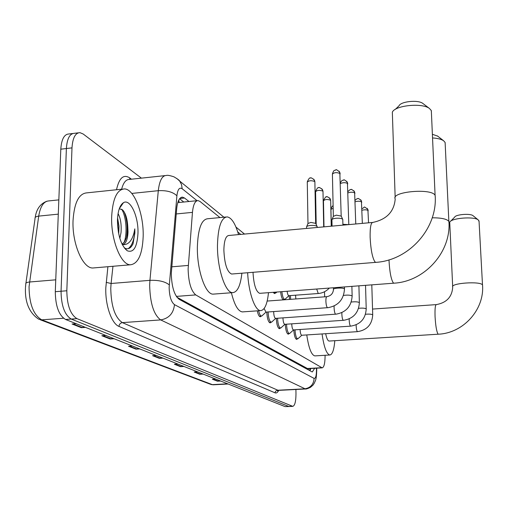 <?xml version="1.0" encoding="UTF-8"?>
<svg xmlns="http://www.w3.org/2000/svg" width="508" height="508" viewBox="0 0 508 508"><rect width="100%" height="100%" fill="white"/><g stroke="black" fill="none" stroke-linecap="round" stroke-linejoin="round"><path stroke-width="0.76" d="M219.951 217.583L200.012 201.466L198.069 200.596C195.097 200.717 193.231 204.641 192.456 212.376L188.119 269.037C188.5 282.283 191.04 290.906 195.745 294.913L322.186 367.862C324.11 367.24 325.076 363.049 325.088 355.289M176.905 297.212L307.708 368.675M240.754 234.404L237.75 231.972M275.571 292.932L274.631 293.58L273.247 292.31M284.524 299.409L284.201 299.809M283.204 299.885C281.959 298.818 281.102 296.107 280.632 291.751M289.471 299.422L289.198 295.675M261.328 316.097L260.293 316.776C259.061 316.56 258.058 314.585 257.289 310.845M271.113 322.25L270.142 322.904C268.268 322.085 267.151 318.472 266.789 312.058M280.372 328.066L279.457 328.701C277.711 327.946 276.657 324.491 276.282 318.338M289.154 333.578L288.29 334.2C286.658 333.489 285.655 330.187 285.274 324.282M297.485 338.811L296.672 339.414C295.142 338.753 294.189 335.585 293.802 329.908M188.963 201.505L184.544 198.025L182.499 197.142C179.432 197.269 177.489 201.168 176.67 208.839L171.291 273.463C171.647 286.728 174.269 295.345 179.159 299.307L311.829 371.767L312.369 371.913L314.636 368.287M295.916 389.484L295.98 393.903C295.916 401.51 294.856 405.663 292.779 406.356L76.949 318.637C70.409 314.554 67.037 305.264 66.827 290.773L71.99 147.872C72.657 137.947 75.305 132.867 79.927 132.645L83.172 133.998L141.415 178.143M289.23 406.521L285.102 406.61L65.557 319.469C58.896 315.404 55.48 306.146 55.296 291.694L60.795 149.187L66.383 148.533C67.069 138.614 69.742 133.541 74.416 133.306C69.742 133.541 67.069 138.614 66.383 148.533L61.055 291.236L66.383 148.533L71.99 147.872M65.557 319.469L71.241 319.056C64.643 314.979 61.246 305.708 61.055 291.236C61.246 305.708 64.643 314.979 71.241 319.056L288.715 406.438L71.241 319.056L76.949 318.637M289.166 406.527L292.779 406.356M310.801 368.503L310.02 370.776M179.584 198.755L183.794 202.025M219.831 380.702L217.475 381.203L220.662 381.032M215.557 379.006L212.331 379.184L217.475 381.203M202.26 373.729L199.809 374.256L203.124 374.072M197.555 371.862L194.202 372.053L199.809 374.256M183.064 366.109L180.511 366.668L183.959 366.465M177.857 364.046L174.365 364.249L180.511 366.668M84.43 326.955L81.363 327.673L85.49 327.381M76.263 323.717L72.073 324.015L81.363 327.673M113.068 338.328L110.147 338.995L114.084 338.728M105.835 335.458L101.841 335.725L110.147 338.995M138.786 348.532L135.998 349.161L139.757 348.92M132.334 345.973L128.524 346.221L135.998 349.161M162.001 357.746L159.334 358.337L162.935 358.121M156.223 355.454L152.578 355.683L159.334 358.337M60.795 149.187C61.493 139.281 64.198 134.207 68.91 133.972L72.752 133.509M143.173 236.576C142.38 254.292 138.163 263.696 130.518 264.782C121.05 265.309 110.744 239.782 111.677 216.51C112.732 198.653 117.005 189.452 124.492 188.906C134.328 189.059 143.897 214.319 143.173 236.576M94.558 267.849L92.913 267.989C82.772 268.58 71.914 243.364 73.057 220.301C74.295 202.603 78.924 193.446 86.944 192.85L122.377 189.128M118.713 233.915L118.986 226.155L117.57 217.78M119.85 238.404L121.025 232.639C121.603 224.65 120.618 218.3 118.066 213.589M122.117 244.265L124.695 241.624L126.46 237.693L127.495 232.861L127.787 226.682C127.305 218.65 125.571 213.049 122.574 209.887L119.564 208.813M127.787 226.682L128.022 231.978C127.667 239.541 125.876 243.757 122.657 244.621L122.307 244.646M117.456 220.193C117.862 210.896 119.863 205.061 123.45 202.686C130.219 198.304 138.614 216.51 137.979 233.267C137.116 247.218 133.547 253.06 127.273 250.774C121.031 245.504 117.754 235.312 117.456 220.193M127.273 250.774L124.276 247.828C127.006 249.485 129.432 248.984 131.559 246.316L133.007 243.98L134.874 232.867L134.804 228.873L134.036 232.759C131.845 241.122 128.048 245.072 122.657 244.621M118.408 232.359L117.469 219.627M126.409 237.858C127.845 228.543 127.127 219.958 124.25 212.096M120.79 206.489L120.39 206.153M125.597 249.428L125.952 249.479M124.142 242.418C127.686 232.861 125.997 215.983 121.685 209.201M128.276 248.679C132.442 245.224 134.62 238.627 134.804 228.873M431.406 112.37L431.267 110.496L429.406 108.433C422.078 102.603 394.811 105.435 392.335 112.204L395.16 197.428M372.364 222.472L228.816 235.483C225.768 235.883 224.117 240.735 223.869 250.038C224.504 263.95 227.082 271.945 231.61 274.034L232.118 273.99M241.891 273.202C240.487 285.706 237.426 292.189 232.708 292.64C225.4 293.192 217.164 268.421 217.468 245.339C218.008 227.019 221.259 217.538 227.222 216.891C231.578 217.697 235.35 223.603 238.538 234.601M214.09 294.062L213.144 294.132C205.473 294.71 196.945 270.091 197.364 247.117C198.006 228.879 201.454 219.424 207.709 218.745L225.914 217.011M395.3 109.379L399.015 105.823C400.698 101.429 418.02 99.619 422.758 103.378L423.126 103.657M445.186 143.847L445.065 142.38L443.573 140.722C441.274 139.205 437.604 138.278 432.562 137.941M253.003 272.301C253.74 284.664 255.962 291.675 259.671 293.338L260.033 293.313M268.491 292.671C267.291 304.178 264.681 310.153 260.661 310.604C255.003 310.959 248.514 292.583 247.656 272.733M243.059 311.855L242.386 311.906C238.081 311.328 234.41 304.94 231.388 292.741M432.397 134.277L437.648 136.131M479.057 221.469L478.193 219.856C473.843 216.23 451.148 218.097 449.726 222.161L452.672 286.525M325.672 333.712C326.65 338.404 327.793 340.849 329.095 341.059L329.235 341.052M334.797 340.703C334.054 349.834 332.41 354.603 329.857 355.003C326.561 354.178 323.964 347.155 322.053 333.94M315.119 355.879L314.871 355.892C311.41 355.079 308.712 348.088 306.762 334.931M450.729 221.139L454.685 217.106C455.657 214.465 470.122 213.265 472.942 215.614L473.189 215.811M265.932 312.115L264.128 308.521M262.388 315.436L261.417 316.09C260.293 315.9 259.372 314.122 258.648 310.744M331.883 219.888C332.003 219.1 333.394 218.554 336.055 218.249C339.376 218.04 341.579 218.37 342.678 219.24L342.792 219.774M332.061 219.456L333.324 216.344L336.334 215.151L341.217 216.103M275.634 318.383L275.552 318.389C274.479 317.881 273.863 315.773 273.685 312.064L273.691 311.569M272.123 321.647L271.234 322.237C269.469 321.45 268.427 318.027 268.103 311.963M342.9 224.301L348.532 224.638M284.81 324.307L284.74 324.314C283.731 323.825 283.14 321.786 282.969 318.186L282.969 317.875M281.343 327.52L280.53 328.054C278.886 327.33 277.895 324.06 277.559 318.249M293.51 329.927L293.446 329.933C292.487 329.463 291.929 327.482 291.757 323.983L291.757 323.844M290.081 333.083L289.331 333.565C287.801 332.892 286.855 329.768 286.512 324.193M301.847 335.229L301.701 335.261C300.8 334.81 300.266 332.886 300.101 329.489M298.374 338.353L297.688 338.798C296.253 338.169 295.358 335.178 295.008 329.825M306.521 227C306.622 226.257 307.943 225.743 310.483 225.457C313.785 225.26 315.982 225.584 317.081 226.441L317.189 226.955M306.692 226.581L307.95 223.533L310.813 222.415L315.671 223.355M276.555 292.348L275.698 292.919L274.701 292.202M288.874 295.694L288.792 295.7C288.036 295.459 287.484 293.973 287.141 291.262M285.471 298.875L284.683 299.396C283.356 298.952 282.423 296.374 281.87 291.656M295.84 298.952L295.567 295.199M290.684 299.333L290.411 295.58M171.723 266.821L188.271 265.43M178.81 199.987L179.095 202.495M308.515 368.63L308.458 369.926M176.339 296.399L195.745 294.913M176.232 213.951L192.456 212.376M307.016 368.529L321.653 367.703M197.034 200.698L182.169 188.735C179.432 187.046 177.679 189.395 176.898 195.79L169.145 287.325C169.38 296.24 171.152 302.006 174.473 304.635L314.109 378.403C315.639 378.612 316.427 375.787 316.465 369.926L316.395 368.186M305.435 388.988L160.68 319.913C153.791 314.858 150.12 303.308 149.669 285.261L149.936 280.34L111.093 283.489L110.769 288.366C111.125 306.235 114.998 317.659 122.384 322.624L278.257 390.392M278.695 390.366C277.628 392.544 276.416 393.363 275.057 392.83L118.974 326.403C119.228 324.237 120.364 322.98 122.384 322.624L160.68 319.913C168.935 318.452 173.533 313.36 174.473 304.635M118.974 326.403C111.652 323.748 105.15 305.149 105.804 287.858L107.899 266.713M116.503 189.744C119.139 178.022 123.482 174.034 129.546 177.787L131.464 179.21M66.827 290.773L55.296 291.694M292.335 406.267L285.102 406.61M169.266 284.88C165.106 281.534 158.661 280.022 149.936 280.34L158.299 190.684L131.782 193.434M176.898 195.79C172.93 191.96 166.732 190.259 158.299 190.684C159.461 180.657 162.128 175.59 166.294 175.476C167.297 175.019 169.85 175.47 173.958 176.822C177.679 179.038 179.584 180.442 179.661 181.039L176.689 178.391M164.941 175.622L129.426 179.426C125.952 179.387 123.355 182.645 121.628 189.205M112.954 266.281L111.093 283.489L106.178 282.359M314.109 378.403C313.626 384.454 310.471 387.934 304.641 388.836L277.139 390.271L275.558 391.268L275.057 392.83M129.927 179.375L129.546 177.787M182.169 188.735L181.546 184.601L179.661 181.039L223.901 217.202M179.775 198.507L184.544 198.025M58.839 199.879L49.016 200.895C43.809 201.162 40.367 206.229 38.703 216.11L29.058 286.715C29.235 303.962 33.458 314.998 41.726 319.837L38.64 319.157C29.388 312.934 24.981 302.622 25.432 288.233M25.463 287.636L25.768 284.302C25.438 283.083 26.676 282.315 29.489 282.01L55.753 279.825M58.287 214.147L38.703 216.11C35.96 216.471 34.735 217.329 35.033 218.688L25.914 283.261M40.138 319.729L210.045 384.118L213.411 384.791M63.519 318.243L41.726 319.837L212.338 384.639L227.673 383.813M160.077 358.223L153.48 355.625M136.773 349.04L129.47 346.158M110.96 338.861L102.838 335.661M82.213 327.533L73.114 323.945M181.223 366.56L175.235 364.198M200.495 374.155L195.034 372.002M218.129 381.108L213.138 379.139M431.33 110.668L435.096 195.421C432.2 187.896 390.576 191.63 395.211 198.92C394.157 211.645 386.664 219.488 372.751 222.441C370.853 222.739 369.983 227.692 370.129 237.299C370.764 249.574 372.358 257.746 374.91 261.81L375.755 262.363C408.838 260.49 437.705 228.473 435.165 195.561L435.229 196.958M389.001 259.861L389.014 260.369C389.623 271.729 391.027 279.19 393.211 282.753L393.884 283.185C424.612 281.603 451.307 252.044 448.913 221.539L448.964 222.625M432.232 217.792C441.439 217.805 446.983 219.011 448.856 221.424L445.122 142.513M479.025 220.809L482.505 285.026C481.114 280.911 449.999 283.102 452.698 287.09C452.095 296.888 446.627 302.73 436.296 304.616C435.229 305.048 434.823 309.048 435.064 316.617C435.604 325.736 436.582 331.521 437.991 333.978L438.34 334.2C463.194 333.216 484.556 309.67 482.536 285.083L482.562 285.623M333.35 216.192L332.41 174.13C334.099 172.422 336.664 172.206 340.087 173.488L340.176 173.92M339.077 171.126L340.087 173.488M265.836 312.128L327.45 307.696C326.574 306.838 326.053 304.635 325.888 301.092C325.882 298.304 326.212 296.831 326.885 296.666C330.879 295.897 333.07 293.522 333.458 289.547C332.308 288.093 343.103 287.42 344.38 288.868L344.488 289.293M340.404 183.547C343.052 182.423 345.472 182.41 347.682 183.502L347.758 183.902M346.685 181.197L347.682 183.502M275.552 318.389L335.585 314.179C334.759 313.366 334.258 311.239 334.093 307.784L334.137 305.994M343.503 295.421C347.459 294.894 350.304 295.053 352.038 295.891L352.146 296.278M347.986 192.888C350.704 191.954 352.996 191.986 354.863 192.983L354.933 193.345M353.885 190.729L354.863 192.983M284.74 324.314L343.268 320.313C342.487 319.538 342.017 317.475 341.852 314.115L341.871 312.63M351.263 302.038C355.06 301.593 357.734 301.758 359.283 302.527L359.378 302.876M355.162 201.784C357.873 200.997 360.039 201.06 361.671 201.968L361.74 202.305M360.718 199.765L361.671 201.968M350.844 326.092L350.545 326.117C349.809 325.38 349.358 323.374 349.193 320.103L349.199 318.897M358.591 308.312C362.229 307.937 364.744 308.102 366.135 308.807L366.224 309.131M361.969 210.255C364.636 209.582 366.687 209.664 368.135 210.496L368.198 210.807M367.195 208.337L368.135 210.496M357.715 331.597L357.448 331.616C356.743 330.911 356.311 328.968 356.152 325.78L356.146 324.815M365.519 314.268C368.999 313.944 371.373 314.109 372.637 314.763L372.72 315.062M307.975 223.38L307.283 182.131C308.889 180.511 311.391 180.315 314.782 181.534L314.884 181.985M313.684 179.095L314.782 181.534M316.198 224.517L315.595 191.7C317.183 190.163 319.615 189.973 322.897 191.129L322.993 191.541M321.818 188.747L322.897 191.129M323.996 226.86L323.463 200.768C325.037 199.307 327.412 199.123 330.587 200.222L330.676 200.596M329.533 197.891L330.587 200.222M288.792 295.7L318.237 293.51L316.694 289.027M331.305 226.193L330.937 209.372L333.172 208.236M324.675 296.831L324.491 291.751M309.969 368.548L309.651 370.573M178.365 202.565L197.218 200.679M307.588 368.681L322.186 367.862M278.187 390.392L277.571 390.868L278.13 390.398L305.308 388.995C305.956 389.217 307.67 388.664 310.458 387.344C314.427 383.915 312.738 385.318 314.274 383.203C315.506 380.098 316.395 380.422 316.732 370.148L316.655 368.173M78.283 132.842L74.416 133.306M244.513 234.061L235.96 227.07M181.597 197.231L182.499 197.142M35.204 217.513C36.386 209.144 40.284 203.708 46.895 201.219M228.143 384.004L213.239 384.804L210.966 384.493M130.518 264.782L92.913 267.989M119.304 208.661L123.45 202.686M231.61 274.034L375.755 262.363M232.708 292.64L213.144 294.132M422.758 103.378L429.406 108.433M259.671 293.338L393.884 283.185M260.661 310.604L242.386 311.906M437.299 135.858L443.573 140.722M329.095 341.059L438.34 334.2M329.857 355.003L314.871 355.892M372.535 309.067L436.194 304.622M472.942 215.614L478.193 219.856M332.403 173.819C334.347 168.751 334.531 170.929 335.794 169.989C335.75 169.107 337.09 169.843 339.82 172.212L341.185 215.995M266.008 312.115L261.753 316.027M261.417 316.09L259.334 316.236M327.609 307.746C338.118 305.949 343.745 299.701 344.481 288.995L344.43 286.925M342.919 225.146L342.779 219.399M267.17 301.06L326.803 296.672M333.451 289.249L333.419 287.757M332.061 226.13L331.927 220.047M341.116 215.881L342.678 219.246M340.385 182.702C342.76 179.013 342.373 180.886 343.662 180.08C343.611 179.248 344.862 179.978 347.409 182.258L348.805 224.612M275.704 318.376L271.545 322.18M271.234 322.237L269.234 322.377M335.731 314.223C345.961 312.49 351.428 306.419 352.139 296.005L351.885 286.36M347.955 191.7C349.396 189.967 350.393 189.281 350.958 189.643C350.92 188.843 352.133 189.548 354.597 191.77L355.771 223.977M284.88 324.307L280.816 327.997M280.53 328.054L278.594 328.187M343.402 320.351C353.371 318.675 358.692 312.769 359.372 302.635L358.908 285.833M355.124 200.374C356.305 199.079 357.188 198.526 357.772 198.717C357.791 197.942 359.004 198.628 361.417 200.781L362.344 223.38M293.446 329.933L350.672 326.149C360.388 324.529 365.57 318.783 366.217 308.908L365.531 285.331M293.573 329.921L289.598 333.515M289.331 333.565L287.464 333.692M361.925 208.693C365.614 207.213 362.636 205.562 367.881 209.34L368.56 222.821M301.701 335.261L357.562 331.648C367.036 330.086 372.091 324.485 372.713 314.852L371.799 284.855M301.822 335.248L297.936 338.747M297.688 338.798L295.885 338.912M307.283 181.826C308.769 178.549 309.874 177.311 310.591 178.105C310.648 177.343 311.925 177.99 314.42 180.061L314.877 181.686L315.639 223.241M306.584 228.435L306.559 227.152M317.195 227.476L317.183 226.593M315.57 223.133L317.081 226.441M315.589 191.421C317.068 188.182 318.16 186.969 318.853 187.782C318.903 187.039 320.135 187.674 322.542 189.694L322.986 191.268L323.704 226.886M276.892 292.036L275.99 292.868M275.698 292.919L273.761 293.065M323.463 200.514C325.241 197.193 326.327 196.005 326.714 196.945C326.739 196.24 327.914 196.863 330.238 198.819L330.67 200.349L331.235 226.2M288.931 295.694L284.956 299.345M284.683 299.396L282.816 299.529M329.311 288.068C326.212 291.332 322.523 293.148 318.237 293.51M330.93 209.137C331.845 206.68 332.575 205.6 333.121 205.905"/></g></svg>
